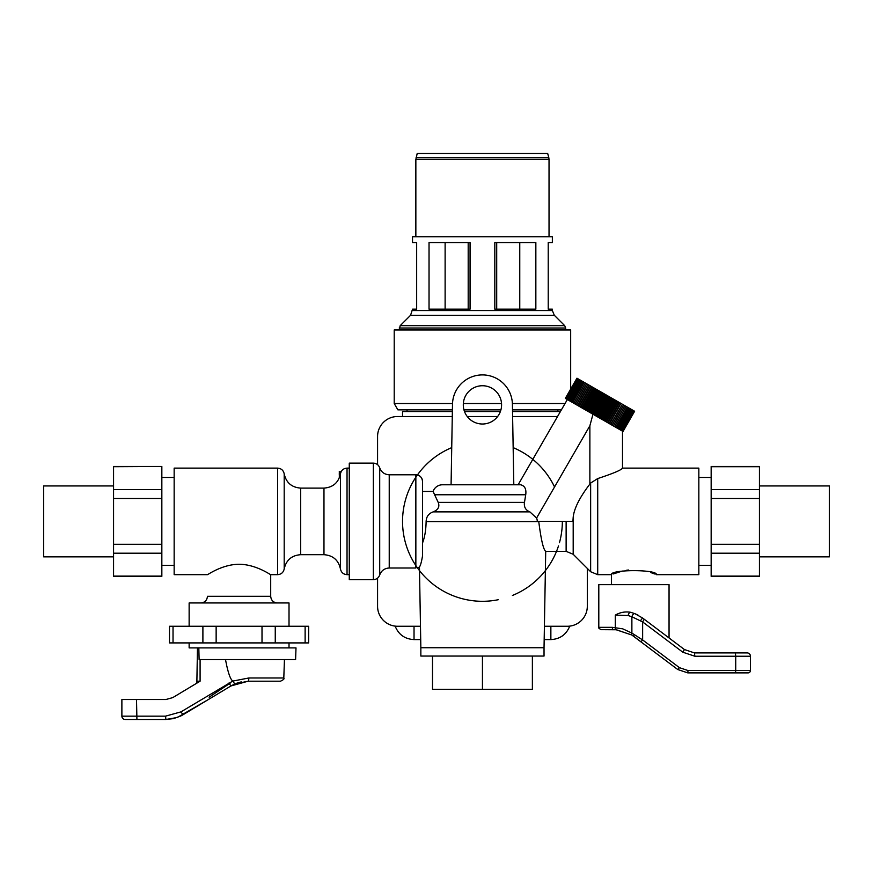 <?xml version="1.0" encoding="UTF-8"?>
<svg xmlns="http://www.w3.org/2000/svg" width="873" height="873" viewBox="0 0 873 873"><rect width="100%" height="100%" fill="white"/><g stroke="black" fill="none" stroke-linecap="round" stroke-linejoin="round"><path stroke-width="1.31" d="M198.826 647.908L199.109 659.562L295.598 659.562L296.002 647.908L189.135 647.908L189.135 642.91M169.493 626.268L308.66 626.268L308.66 642.91L169.493 642.91L169.493 626.268M270.706 574.663L277.603 574.663L277.603 468.124L174.153 468.124L174.153 574.663L207.447 574.663C207.338 575.111 221.884 564.384 239.071 564.253C256.269 564.384 270.816 575.111 270.706 574.663L270.706 596.303C271.099 600.351 273.314 602.566 277.363 602.959M189.135 626.268L189.135 602.959L289.018 602.959L289.018 626.268M623.027 431.469L634.616 411.259M565.366 398.415L576.966 378.195L565.322 398.383L622.875 431.382M622.613 431.229L634.464 411.161M622.242 431.022L634.202 411.019M621.772 430.76L633.831 410.801M621.205 430.433L632.794 410.212L633.361 410.539M620.539 430.051L632.128 409.83L632.794 410.212M619.775 429.603L631.365 409.393L632.128 409.83M618.913 429.112L630.502 408.902L631.365 409.393M617.964 428.578L629.564 408.357L630.502 408.902M616.938 427.977L628.527 407.767L629.564 408.357M615.814 427.344L627.414 407.124L628.527 407.767M614.625 426.657L626.214 406.436L627.414 407.124M613.348 425.926L624.948 405.705L613.392 425.948L625.003 405.738L626.214 406.436M612.017 425.162L623.606 404.941L612.126 425.227L623.737 405.017L624.948 405.705M610.805 424.464L622.405 404.254L623.606 404.941M610.609 424.354L622.384 404.243L610.794 424.464M609.147 423.514L620.736 403.293L609.409 423.667L621.009 403.457L622.198 404.134M607.968 422.838L619.557 402.628L620.736 403.293M607.619 422.641L619.208 402.42L607.957 422.827M606.058 421.746L617.648 401.525L606.451 421.975L618.062 401.766L619.208 402.42M604.443 420.819L616.032 400.598L604.913 421.092L616.524 400.882L617.648 401.525M602.796 419.869L614.385 399.659L614.919 399.965L603.33 420.175L614.941 399.976L616.032 400.598M601.115 418.909L612.704 398.688L613.304 399.037L601.715 419.258L613.326 399.048L614.385 399.659M599.402 417.927L611.002 397.717L611.667 398.099L600.067 418.309L611.678 398.099L612.704 398.688M598.42 417.37L610.02 397.15L611.002 397.717M597.678 416.945L609.278 396.724L609.998 397.139L598.409 417.359M595.943 415.941L607.532 395.731L608.317 396.178L596.728 416.399L608.339 396.189L609.278 396.724M594.197 414.948L605.786 394.727L606.626 395.207L595.037 415.428L606.648 395.218L607.532 395.731M592.451 413.944L604.051 393.723L604.934 394.236L593.345 414.457L604.956 394.247L605.786 394.727M590.715 412.951L602.305 392.73L603.243 393.265L591.654 413.486L603.265 393.276L604.051 393.723M588.991 411.958L600.58 391.748L601.562 392.304L589.973 412.525L601.584 392.315L602.305 392.73M588.326 411.576L599.915 391.366L600.58 391.748M587.289 410.987L598.878 390.766L599.904 391.355L588.315 411.565M586.689 410.637L598.278 390.417L598.878 390.766M585.608 410.015L597.197 389.805L598.256 390.406L586.667 410.626M583.961 409.077L595.55 388.856L596.641 389.489L585.052 409.699L596.663 389.489L597.197 389.805M582.346 408.149L593.935 387.928L595.059 388.572L583.47 408.793L595.55 388.856M581.942 407.92L593.935 387.928M580.774 407.255L592.363 387.034L593.52 387.688L581.931 407.909M579.257 406.382L590.846 386.161L592.025 386.837L580.425 407.047L592.363 387.034M578.995 406.229L590.846 386.161M577.795 405.541L589.384 385.32L590.574 386.008L578.985 406.218M577.599 405.432L589.384 385.32M576.387 404.734L587.976 384.513L589.177 385.2L577.588 405.421M576.267 404.668L587.976 384.513M575.045 403.97L586.634 383.749L587.845 384.436L576.256 404.657M573.779 403.239L585.368 383.018L586.58 383.716L574.991 403.937L586.634 383.749M572.579 402.551L584.168 382.33L585.368 383.018M571.466 401.907L583.055 381.697L584.168 382.33M570.429 401.318L582.018 381.097L583.055 381.697M569.48 400.772L581.069 380.552L582.018 381.097M568.629 400.281L580.218 380.061L581.069 380.552M567.865 399.845L579.454 379.624L580.218 380.061M567.199 399.463L578.788 379.242L579.454 379.624M566.621 399.136L578.221 378.915L578.788 379.242M566.151 398.863L578.221 378.915M565.791 398.655L577.751 378.653M565.529 398.503L577.38 378.446M592.963 414.239L589.875 425.762L592.963 414.239M622.504 431.175L622.504 468.124C621.39 470.023 613.119 473.504 597.71 478.568L590.639 483.053A89.832 10.629 127 0 1 589.875 484.068A89.832 10.629 127 0 0 590.639 483.053L590.639 571.739L597.71 574.663L611.449 574.663L611.449 584.648M536.589 518.049L589.875 425.762L589.875 484.068C579.65 497.457 574.085 508.523 573.19 517.253L572.917 521.399L537.266 521.399A11.131 9.778 -0.2 0 0 536.589 518.049L529.867 511.884C525.633 510.192 523.833 507.017 524.466 502.379L525.721 494.762C526.484 489.142 524.793 485.803 520.635 484.777L442.491 484.777A9.985 9.985 0 0 0 433.073 491.434L422.521 491.434M518.136 484.777L532.803 459.362A79.901 79.901 0 0 0 513.16 447.631M498.319 599.707A79.901 79.901 0 0 1 419.509 570.626L419.444 566.959C420.48 565.649 421.506 561.983 422.521 555.948L422.521 543.006C424.758 537.211 425.959 530.064 426.122 521.574C426.286 516.707 428.643 513.477 433.183 511.884C438.213 509.832 439.883 506.667 438.202 502.379L433.073 491.434M538.761 521.399A9.876 9.319 90 0 1 538.761 521.574C541.064 539.689 543.377 549.619 545.712 551.354L566.13 551.354L566.13 521.399M562.343 521.399A79.901 79.901 0 0 1 559.44 542.744M558.491 545.92A79.901 79.901 0 0 1 512.407 595.473M419.444 566.959A6.657 6.657 0 0 1 417.414 567.821A79.901 79.901 0 0 1 417.414 474.967A6.657 6.657 0 0 1 422.521 481.449L422.521 555.948M417.414 567.821A79.901 79.901 0 0 0 419.509 570.626L420.851 647.744L544.032 647.744L545.712 551.354M451.734 447.631A79.901 79.901 0 0 0 417.414 474.967M567.341 399.55L532.803 459.362A79.901 79.901 0 0 1 554.541 486.959M373.349 463.137L373.349 579.661L349.276 579.661L349.276 463.137L373.349 463.137C376.47 463.312 378.587 464.862 379.7 467.797C381.348 472.195 384.535 474.53 389.227 474.781L389.227 568.007L415.854 568.007L415.854 474.781C419.902 475.185 422.117 477.4 422.521 481.449M432.506 656.06L432.506 689.354L482.442 689.354L482.442 656.06M532.377 656.06L532.377 689.354L482.442 689.354M513.804 484.777L512.407 404.352A29.966 29.966 0 0 0 482.442 374.91A29.966 29.966 0 0 0 452.487 404.352L451.079 484.777M482.442 424.016A19.141 19.141 0 0 1 465.866 395.305A19.141 19.141 0 0 1 499.018 395.305A19.141 19.141 0 0 1 482.442 424.016M420.851 647.744L420.851 656.06L544.032 656.06L544.032 647.744M341.234 471.518L339.291 471.453L341.267 471.453M341.136 471.704L339.291 471.518M340.994 471.998L339.291 471.704M340.808 472.424L339.291 471.998M340.634 472.97L339.291 472.424M340.481 473.624L339.291 473.624L339.291 472.97M340.361 474.388L339.291 474.388L339.291 473.624M340.175 475.272L339.291 475.272L339.291 474.388M339.913 476.254L339.291 475.272M339.542 477.345L339.291 476.254M339.291 477.978L339.291 477.345M544.414 626.268L567.341 626.268C570.495 626.105 570.495 626.105 567.341 626.268A19.981 19.981 0 0 0 587.311 606.288L587.311 568.41M414.031 626.268L414.031 639.582C404.876 639.101 398.579 634.616 395.142 626.127L396.102 626.214M377.572 578.144L377.572 606.288A19.981 19.981 0 0 0 397.553 626.268L420.48 626.268M452.269 416.519L397.553 416.519A19.981 19.981 0 0 0 377.572 436.5L377.572 464.643M557.541 416.519L512.615 416.519M497.632 416.519L467.251 416.519M500.393 411.532L464.491 411.532M452.356 411.532L402.54 411.532L402.54 416.519M560.422 411.532L512.527 411.532M429.036 309.162L429.036 242.574L470.067 242.574L470.067 309.162L429.036 309.162M445.121 242.574L445.121 309.162M468.19 309.162L468.19 242.574M494.816 309.162L494.816 242.574L535.847 242.574L535.847 309.162L494.816 309.162M496.704 242.574L496.704 309.162M519.762 309.162L519.762 242.574M412.525 310.559L552.358 310.559L552.358 309.162L548.222 309.162L548.222 242.574L552.358 242.574L552.358 236.747L412.525 236.747L412.525 242.574L416.661 242.574L416.661 309.162L412.525 309.162L410.583 315.273L400.183 325.662L399.212 329.961M416.083 157.642L548.801 157.642L547.698 153.517L417.196 153.517L415.854 159.377L415.854 236.747M548.801 157.642L549.03 159.377L415.854 159.377M570.669 389.052L570.669 329.961L394.214 329.961L394.214 403.522L452.509 403.522M501.539 403.522L463.345 403.522M565.038 403.522L512.375 403.522M500.927 409.863L463.967 409.863M452.389 409.863L397.881 409.863L394.214 403.522M561.383 409.863L512.495 409.863M628.462 570.004L626.378 570.276M622.373 571.051L613.108 573.987M611.558 574.62L611.449 574.663C610.063 569.316 657.784 569.316 656.398 574.663L656.049 574.521M654.706 573.976L650.658 572.513M161.843 466.706L161.843 576.333L113.566 576.333L113.566 466.466L161.843 466.466L113.566 466.706M161.843 544.283L113.566 544.283M161.843 553.198L113.566 553.198M161.843 576.082L113.566 576.082M161.843 489.589L113.566 489.589M161.843 498.516L113.566 498.516M759.434 544.283L759.434 466.466L711.157 466.466L711.157 576.333L759.434 576.333L759.434 544.283L711.157 544.283M759.434 553.198L711.157 553.198M759.434 576.082L711.157 576.082M759.434 466.706L711.157 466.706M759.434 489.589L711.157 489.589M759.434 498.516L711.157 498.516M161.843 565.344L174.153 565.344M277.603 574.663C281.204 574.39 283.409 572.492 284.194 568.956C286.158 560.128 291.647 555.37 300.672 554.693L323.97 554.693C332.984 555.37 338.484 560.128 340.448 568.956C341.234 572.492 343.427 574.39 347.039 574.663L349.276 574.663M373.349 579.661C376.47 579.486 378.587 577.926 379.7 575.001C381.359 570.593 384.535 568.268 389.227 568.007M656.398 574.663L698.847 574.663L698.847 468.124L622.504 468.124M698.847 565.344L711.157 565.344M759.434 556.854L829.35 556.854L829.35 485.945L759.434 485.945M113.566 485.945L43.65 485.945L43.65 556.854L113.566 556.854M634.878 613.664L630.721 612.311C625.275 611.373 620.136 612.311 615.312 615.116C620.136 612.311 625.275 611.373 630.721 612.311A3.328 1.724 104.3 0 0 628.134 615.541L631.877 616.753A3.328 1.67 -68.2 0 1 634.878 613.664L642.55 617.986L634.878 613.664A3.328 1.67 111.8 0 0 631.877 616.753L642.637 621.925L644.252 619.273L642.55 617.986L669.045 637.956L669.045 584.648L598.802 584.648L598.802 627.327C598.125 627.654 598.9 628.44 601.126 629.662L616.36 629.76L631.845 635.031L677.754 669.526L687.771 672.876L688.033 670.54L679.423 667.659L677.754 669.526M634.235 634.496A2.335 0.742 127 0 0 633.743 636.362L631.845 635.031A2.335 1.08 123 0 1 631.877 633.078L642.637 639.942L679.423 667.659L642.637 639.942L642.637 621.925L682.817 652.207L684.432 649.545L644.252 619.273M750.442 656.234A3.328 3.328 0 0 0 747.113 652.906L735.35 652.906L735.732 656.234L750.442 656.234L750.442 670.54L735.732 670.54L735.732 656.234L694.843 656.234L682.817 652.207L694.843 656.234L694.45 652.906L684.432 649.545M735.35 652.906L694.45 652.906L735.35 652.906M642.637 639.942L640.957 641.797L633.743 636.362M631.877 616.753L631.877 633.078L622.744 628.844L612.268 627.327A2.335 1.44 90 0 0 613.708 629.662L601.126 629.662M631.845 635.031L616.142 629.749M688.033 670.54L735.732 670.54L735.459 672.876L687.771 672.876L748.117 672.876A2.335 2.335 0 0 0 750.442 670.54A2.335 2.335 0 0 1 748.117 672.876M638.61 615.432L635.413 613.883M241.264 681.911L230.963 685.949L248.096 681.202L280.473 681.202C283.474 679.86 284.587 678.79 283.801 677.983L248.838 677.983A3.328 0.731 90 0 1 248.107 681.202L234.706 684.017L232.884 681.005L180.951 711.877L165.521 716.155L121.882 716.155A3.328 3.328 0 0 0 125.221 719.483A3.328 3.328 0 0 1 121.882 716.155L121.882 699.513L121.882 716.155A3.328 3.328 0 0 0 125.221 719.483L165.925 719.483L136.919 719.483L136.515 699.513L121.882 699.513M209.116 697.2L230.232 683.101M240.85 681.999L236.43 683.319M207.501 700.048L177.274 717.497L165.925 719.483L165.521 716.155M165.925 719.483L173.574 718.599L180.809 715.969L183.068 714.725L180.951 711.877M183.068 714.725L230.963 685.949L228.846 683.101M230.963 685.949L234.706 684.017M232.949 681.06L248.838 677.983M225.485 659.562L226.642 665.237C228.737 674.698 230.821 679.958 232.884 681.005M136.515 699.513L165.925 699.513L172.778 697.603L200.092 681.202L196.883 683.123L200.092 681.202L200.092 659.562M200.092 681.202L196.883 681.202L196.883 683.123M173.029 626.268L173.029 642.91M202.896 626.268L202.896 642.91M216.144 626.268L216.144 642.91M262.009 626.268L262.009 642.91M275.257 626.268L275.257 642.91M305.124 626.268L305.124 642.91M270.706 596.303L207.447 596.303C207.054 600.351 204.839 602.566 200.79 602.959M433.183 511.884L529.867 511.884M426.122 521.574L538.761 521.574M524.466 502.379L438.202 502.379M434.427 494.762L525.721 494.762M550.863 626.268L550.863 639.582C560.008 639.101 566.304 634.616 569.742 626.127M552.358 310.559L554.311 315.273L410.583 315.273M554.311 315.273L564.7 325.662L400.183 325.662M564.7 325.662L565.671 328.019L399.212 328.019M277.603 468.124C281.204 468.397 283.409 470.307 284.194 473.832L284.194 568.956M284.194 473.832C286.158 482.66 291.647 487.418 300.672 488.105L300.672 554.693M300.672 488.105L323.97 488.105L323.97 554.693M323.97 488.105C332.984 487.418 338.484 482.66 340.448 473.832L340.448 568.956M340.448 473.832C341.234 470.307 343.427 468.408 347.039 468.124L347.039 574.663M379.7 467.797L379.7 575.001M573.19 517.253L573.19 554.279L566.13 551.354M597.71 478.568L597.71 574.663M640.509 620.648L642.55 617.986M616.36 629.76A2.335 1.233 94.6 0 1 615.312 627.436L615.312 615.116L628.134 615.541A3.328 1.724 104.3 0 1 630.721 612.311M612.268 627.327L598.802 627.327M289.018 642.91L289.018 647.908M389.227 474.781L415.854 474.781M414.031 639.582L420.71 639.582M544.174 639.582L550.863 639.582M407.036 409.863L407.036 411.532M557.847 409.863L557.847 411.532M549.03 159.377L549.03 236.747M565.671 328.019L565.671 329.961M161.843 477.455L174.153 477.455M347.039 468.124L349.276 468.124M573.19 554.279L590.639 571.739M698.847 477.455L711.157 477.455M283.801 677.983L284.445 659.562M197.462 647.908L196.883 681.202"/></g></svg>
